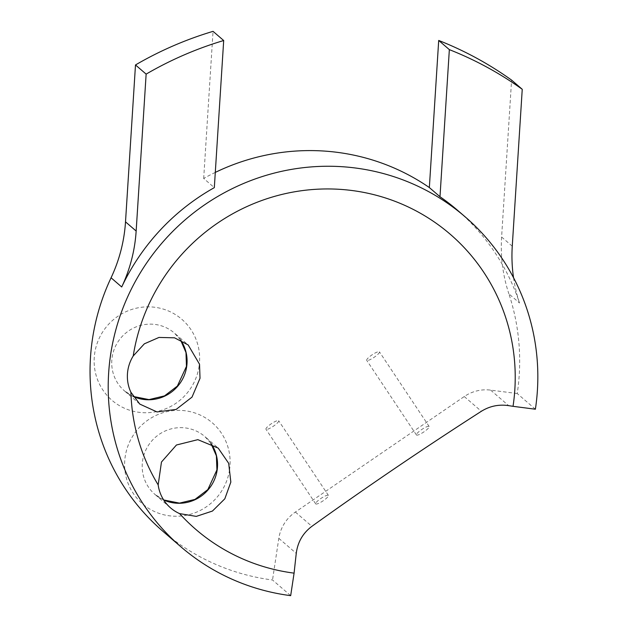 <?xml version="1.0" encoding="UTF-8"?>
<svg xmlns="http://www.w3.org/2000/svg" width="627" height="627" viewBox="0 0 627 627"><rect width="100%" height="100%" fill="white"/><g stroke="black" fill="none" stroke-linecap="round" stroke-linejoin="round"><path stroke-width="0.47" stroke-dasharray="3.13 2.35" d="M535.387 409.212L517.228 393.544A217.765 212.6 130.8 0 0 508.881 293.844L519.524 303.021A217.765 212.6 130.8 0 0 457.726 210.445M215.296 172.401A217.765 212.6 130.8 0 0 203.681 178.46L214.324 187.638M162.636 531.061A217.765 212.6 130.8 0 0 272.518 579.991L290.677 595.65M513.537 277.722A152.816 149.195 130.8 0 0 519.524 303.021M512.259 246.199L501.608 237.022L511.593 80.107M501.608 237.022A152.816 149.195 130.8 0 0 508.881 293.844M517.228 393.544L490.659 390.119A38.2 37.299 130.8 0 0 464.27 396.538L295.364 512.055A38.2 37.299 130.8 0 0 278.819 538.342L272.518 579.991M203.681 178.46L213.047 31.35M315.742 503.92A7.642 1.599 -33.7 0 0 323.109 500.824A7.642 1.599 -33.7 0 0 328.399 495.377A7.642 1.599 -33.7 0 0 321.157 498.293A7.642 1.599 -33.7 0 0 315.679 503.857A7.642 1.599 -33.7 0 0 315.742 503.92M416.493 435.028A7.642 1.599 -33.7 0 0 423.86 431.925A7.642 1.599 -33.7 0 0 429.15 426.485A7.642 1.599 -33.7 0 0 421.908 429.393A7.642 1.599 -33.7 0 0 416.43 434.958A7.642 1.599 -33.7 0 0 416.493 435.028M366.779 360.4A7.642 1.599 146.3 0 1 366.717 360.329A7.642 1.599 146.3 0 1 372.195 354.764A7.642 1.599 146.3 0 1 379.437 351.857A7.642 1.599 146.3 0 1 374.147 357.296A7.642 1.599 146.3 0 1 366.779 360.4M266.028 429.299A7.642 1.599 146.3 0 1 265.966 429.229A7.642 1.599 146.3 0 1 271.444 423.664A7.642 1.599 146.3 0 1 278.686 420.756A7.642 1.599 146.3 0 1 273.396 426.195A7.642 1.599 146.3 0 1 266.028 429.299M210.868 443.218A38.2 37.299 130.8 0 0 204.817 436.533A38.2 37.299 130.8 0 0 151.624 441.102A38.2 37.299 130.8 0 0 154.916 494.389A38.2 37.299 130.8 0 0 163.718 500.009M180.623 340.03A38.2 37.299 130.8 0 0 174.353 333.023A38.2 37.299 130.8 0 0 121.16 337.592A38.2 37.299 130.8 0 0 124.452 390.88A38.2 37.299 130.8 0 0 133.206 396.476M229.521 470.031A53.483 52.221 130.8 0 0 158.161 414.455A53.483 52.221 130.8 0 0 144.406 505.417A53.483 52.221 130.8 0 0 229.521 470.031M199.057 366.513A53.483 52.221 130.8 0 0 127.696 310.945A53.483 52.221 130.8 0 0 113.934 401.907A53.483 52.221 130.8 0 0 199.057 366.513M278.819 538.342L296.257 553.382M295.364 512.055L311.909 526.319M464.27 396.538L481.364 411.288M490.659 390.119L508.646 405.638M163.686 499.962L154.916 494.389L170.568 507.894M210.821 443.203L204.817 436.533L218.212 448.078M133.183 396.429L124.452 390.88L139.782 404.101M180.576 340.006L174.353 333.023L188.186 344.952M429.15 426.485L379.437 351.857M416.43 434.958L366.717 360.329M328.399 495.377L278.686 420.756M315.679 503.857L265.966 429.229"/><path stroke-width="0.94" d="M158.169 484.898L161.468 462.028L176.446 445.005L197.842 439.66L218.196 448.093L228.69 463.329L230.838 482.1L224.827 498.802L212.443 511.052L196.282 516.389L179.604 513.615A194.84 190.224 130.8 0 0 294.087 573.141L290.677 595.65A217.765 212.6 130.8 0 1 180.795 546.72A217.765 212.6 130.8 0 1 162.025 242.97A217.765 212.6 130.8 0 1 465.242 216.918A217.765 212.6 130.8 0 1 535.387 409.212L513.035 406.327A194.84 190.224 130.8 0 0 352.609 190.592A194.84 190.224 130.8 0 0 133.214 355.987A38.2 37.299 130.8 0 0 130.902 392.251A194.84 190.224 130.8 0 0 158.169 484.898A38.2 37.299 130.8 0 0 170.568 507.894A38.2 37.299 130.8 0 0 179.604 513.615M133.214 355.987L144.351 343.823L158.984 337.436L174.525 337.812L188.178 344.96L199.535 364.256L200.021 378.285L192.011 397.118L176.148 409.415L157.009 411.939L139.79 404.094L130.902 392.251M465.242 216.918L457.726 210.445A217.765 212.6 130.8 0 0 439.989 196.737L429.346 187.559A217.765 212.6 130.8 0 0 215.296 172.401M125.51 221.856L135.495 64.942A353.001 344.638 130.8 0 1 213.047 31.35L223.69 40.528L214.324 187.638A217.765 212.6 130.8 0 0 121.709 286.978A152.816 149.195 130.8 0 0 136.153 231.034L125.51 221.856A152.816 149.195 130.8 0 1 111.065 277.792A217.765 212.6 130.8 0 0 162.636 531.061L180.795 546.72M522.244 89.293A353.001 344.638 130.8 0 0 449.347 49.635L438.704 40.449A353.001 344.638 130.8 0 1 511.593 80.107L522.244 89.293L512.259 246.199A152.816 149.195 130.8 0 0 513.537 277.722M449.347 49.635L439.989 196.737M438.704 40.449L429.346 187.559M223.69 40.528A353.001 344.638 130.8 0 0 146.138 74.119L136.153 231.034M135.495 64.942L146.138 74.119M294.087 573.141A839.529 152.737 -82.7 0 1 296.257 553.382C297.7 542.096 302.919 533.075 311.909 526.319A831.237 173.616 -33.7 0 1 481.364 411.288C489.75 406.077 498.849 404.196 508.646 405.638A839.529 98.431 8.6 0 1 513.035 406.327M163.718 500.009A38.2 37.299 130.8 0 0 217.122 470.266A38.2 37.299 130.8 0 0 210.868 443.218M133.206 396.476A38.2 37.299 130.8 0 0 186.658 366.756A38.2 37.299 130.8 0 0 180.623 340.03M111.065 277.792L121.709 286.978M133.183 396.429L149.007 399.603L164.517 395.888L177.378 386.06L186.454 366.387L185.984 352.531L180.576 340.006M210.821 443.203L216.401 455.853L216.918 469.905L207.843 489.577L194.981 499.406L179.471 503.12L163.686 499.962"/></g></svg>
